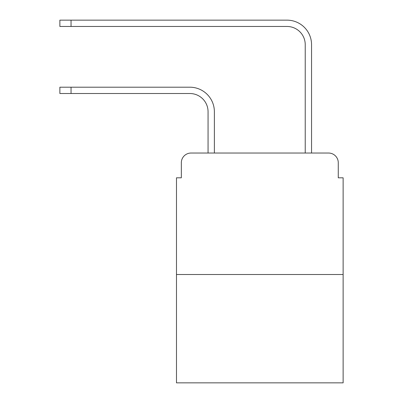 <?xml version="1.0" encoding="UTF-8"?>
<svg xmlns="http://www.w3.org/2000/svg" width="403" height="403" viewBox="0 0 403 403"><rect width="100%" height="100%" fill="white"/><g stroke="black" fill="none" stroke-linecap="round" stroke-linejoin="round"><path stroke-width="0.6" d="M181.335 162.752L181.335 177.814L181.335 162.752A9.717 9.717 0 0 1 191.052 153.034L208.059 153.034L208.059 111.737A18.221 18.221 0 0 0 189.838 93.516A18.221 18.221 0 0 1 208.059 111.737A18.221 18.221 0 0 0 189.838 93.516A18.221 18.221 0 0 1 208.059 111.737A18.221 18.221 0 0 0 189.838 93.516A18.221 18.221 0 0 1 208.059 111.737A18.221 18.221 0 0 0 189.838 93.516A18.221 18.221 0 0 1 208.059 111.737A18.221 18.221 0 0 0 189.838 93.516A18.221 18.221 0 0 1 208.059 111.737A18.221 18.221 0 0 0 189.838 93.516A18.221 18.221 0 0 1 208.059 111.737A18.221 18.221 0 0 0 189.838 93.516A18.221 18.221 0 0 1 208.059 111.737A18.221 18.221 0 0 0 189.838 93.516A18.221 18.221 0 0 1 208.059 111.737A18.221 18.221 0 0 0 189.838 93.516A18.221 18.221 0 0 1 208.059 111.737A18.221 18.221 0 0 0 189.838 93.516A18.221 18.221 0 0 1 208.059 111.737M343.129 274.503L176.479 274.503L176.479 382.85L343.129 382.85L343.129 177.814L338.273 177.814L338.273 162.752A9.717 9.717 0 0 0 328.556 153.034L191.052 153.034M176.479 274.503L176.479 177.814L181.335 177.814M214.376 153.034L214.376 111.737L214.376 153.034L214.376 111.737L214.376 153.034L214.376 111.737L214.376 153.034L214.376 111.737L214.376 153.034L214.376 111.737L214.376 153.034L214.376 111.737L214.376 153.034L214.376 111.737L214.376 153.034L214.376 111.737L214.376 153.034L214.376 111.737L214.376 153.034L214.376 111.737L214.376 153.034L305.232 153.034L305.232 44.688A18.221 18.221 0 0 0 287.012 26.467A18.221 18.221 0 0 1 305.232 44.688A18.221 18.221 0 0 0 287.012 26.467A18.221 18.221 0 0 1 305.232 44.688A18.221 18.221 0 0 0 287.012 26.467A18.221 18.221 0 0 1 305.232 44.688A18.221 18.221 0 0 0 287.012 26.467A18.221 18.221 0 0 1 305.232 44.688A18.221 18.221 0 0 0 287.012 26.467A18.221 18.221 0 0 1 305.232 44.688A18.221 18.221 0 0 0 287.012 26.467A18.221 18.221 0 0 1 305.232 44.688A18.221 18.221 0 0 0 287.012 26.467A18.221 18.221 0 0 1 305.232 44.688A18.221 18.221 0 0 0 287.012 26.467A18.221 18.221 0 0 1 305.232 44.688A18.221 18.221 0 0 0 287.012 26.467A18.221 18.221 0 0 1 305.232 44.688A18.221 18.221 0 0 0 287.012 26.467A18.221 18.221 0 0 1 305.232 44.688M311.549 153.034L311.549 44.688L311.549 153.034L311.549 44.688L311.549 153.034L311.549 44.688L311.549 153.034L311.549 44.688L311.549 153.034L311.549 44.688L311.549 153.034L311.549 44.688L311.549 153.034L311.549 44.688L311.549 153.034L311.549 44.688L311.549 153.034L311.549 44.688L311.549 153.034L311.549 44.688L311.549 153.034L328.556 153.034M338.273 177.814L338.273 162.752M59.871 87.199L71.044 87.199L71.044 93.516L59.871 93.516L59.871 87.199M71.044 93.516L189.838 93.516M214.376 111.737A24.538 24.538 0 0 0 189.838 87.199L71.044 87.199M59.871 20.15L71.044 20.15L71.044 26.467L59.871 26.467L59.871 20.15M311.549 44.688A24.538 24.538 0 0 0 287.012 20.15L71.044 20.15M71.044 26.467L287.012 26.467"/></g></svg>

